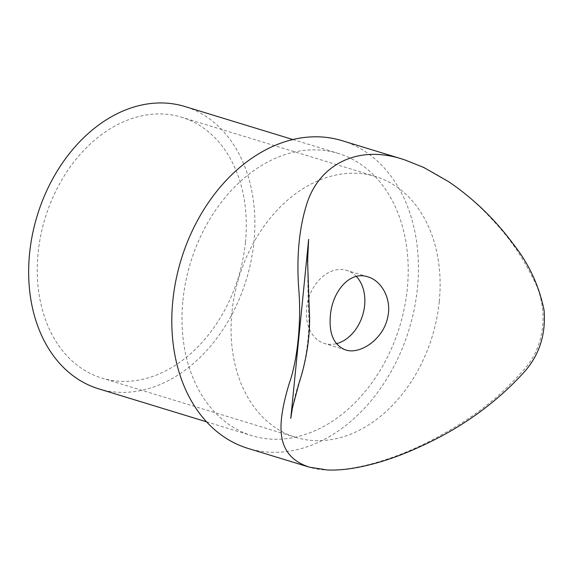 <?xml version="1.0" encoding="UTF-8"?>
<svg xmlns="http://www.w3.org/2000/svg" width="573" height="573" viewBox="0 0 573 573"><rect width="100%" height="100%" fill="white"/><g stroke="black" fill="none" stroke-linecap="round" stroke-linejoin="round"><path stroke-width="0.43" stroke-dasharray="2.87 2.15" d="M404.223 159.702C436.884 171.169 466.279 191.181 492.393 219.753C508.373 236.542 521.545 255.357 531.916 276.2C549.815 307.422 545.689 347.503 522.368 371.333C500.623 396.072 474.301 416.886 443.402 433.775C396.896 460.671 339.395 476.879 309.721 467.253M342.16 140.693A160.898 119.191 -73 0 1 417.416 288.126A160.898 119.191 -73 0 1 248.059 448.423M182.916 300.46A147.59 109.336 -73 0 1 338.271 153.421A147.59 109.336 -73 0 1 407.296 288.663A147.59 109.336 -73 0 1 251.948 435.695A147.59 109.336 -73 0 1 182.916 300.46M98.606 388.809A147.59 109.336 107 0 0 253.954 241.77A147.59 109.336 107 0 0 184.929 106.528M245.437 242.214A136.388 101.034 107 0 0 181.648 117.243A136.388 101.034 107 0 0 45.145 218.12A136.388 101.034 107 0 0 101.879 378.094A136.388 101.034 107 0 0 245.437 242.214M439.269 301.491A136.388 101.034 107 0 0 375.473 176.513A136.388 101.034 107 0 0 238.97 277.389A136.388 101.034 107 0 0 295.704 437.364A136.388 101.034 107 0 0 439.269 301.491M356.349 276.451A38.198 28.292 107 0 0 346.758 270.413A38.198 28.292 107 0 0 306.555 308.467A38.198 28.292 107 0 0 324.418 343.463A38.198 28.292 107 0 0 336.401 343.671M308.632 239.578C307.415 264.174 307.579 292.115 309.126 323.394C308.052 346.515 304.714 365.989 299.113 381.819C294.851 395.735 292.072 407.933 290.769 418.419M206.559 421.821L251.948 435.695M292.882 139.54L338.271 153.421M375.473 176.513L181.648 117.243M295.704 437.364L101.879 378.094M290.776 418.311L308.639 239.342M367.816 276.852L346.758 270.413M345.476 349.902L324.418 343.463"/><path stroke-width="0.86" d="M309.721 467.253L308.933 467.016C274.904 455.499 276.816 424.937 289.236 383.409C297.688 360.166 301.563 320.106 298.683 288.269C296.485 256.246 299.149 228.262 306.684 204.31C318.287 166.428 355.797 143.766 403.02 159.33L404.223 159.702M308.926 467.038L248.059 448.423A160.898 119.191 -73 0 1 173.734 348.09A160.898 119.191 -73 0 1 217.726 190.093A160.898 119.191 -73 0 1 342.16 140.693L403.027 159.308M292.882 139.54L184.929 106.528A147.59 109.336 107 0 0 37.209 215.692A147.59 109.336 107 0 0 98.606 388.809L206.559 421.821M336.401 343.671A38.198 28.292 107 0 0 364.621 305.409A38.198 28.292 107 0 0 356.349 276.451M330.363 315.744C328.852 333.823 333.887 345.211 345.476 349.902C360.002 354.995 383.208 339.273 387.635 317.628C392.104 299.55 381.819 280.749 367.816 276.852C349.58 270.47 332.132 291.965 330.363 315.744M290.769 418.419L308.654 239.342L307.586 261.138L309.32 311.132C310.953 337.877 304.936 365.33 299.049 383.122L292.402 408.055L290.769 418.419M404.466 159.781L423.64 167.402L448.688 181.72C473.563 198.652 495.172 219.516 513.508 244.327C528.965 263.945 539.15 285.906 544.056 310.215C546.098 335.513 538.763 356.907 522.053 374.398C494.227 404.423 460.255 428.504 420.152 446.639C398.428 456.753 377.306 463.743 356.778 467.604C346.142 469.552 336.351 470.347 327.391 469.996L309.592 467.21"/></g></svg>

